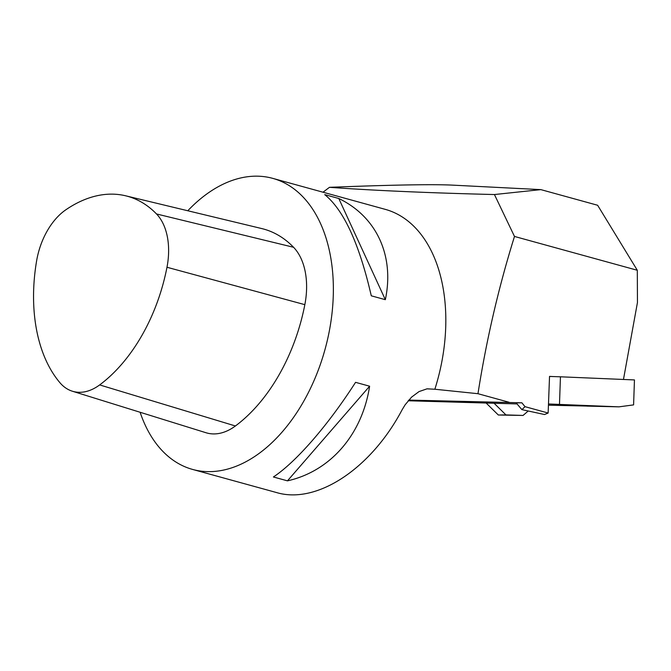 <?xml version="1.0" encoding="UTF-8"?>
<svg xmlns="http://www.w3.org/2000/svg" width="671" height="671" viewBox="0 0 671 671"><rect width="100%" height="100%" fill="white"/><g stroke="black" fill="none" stroke-linecap="round" stroke-linejoin="round"><path stroke-width="1.01" d="M552.535 376.523L549.532 376.397L548.14 413.026L525.016 406.66L521.912 409.637L516.133 402.885L521.879 402.81L408.765 400.084M517.022 403.925L408.186 400.763M586.966 406.064L548.433 405.183M586.949 406.114L618.997 406.844L548.484 403.976M187.779 210.761A150.95 95.81 105.4 0 1 259.509 176.247A150.95 95.81 105.4 0 1 272.753 178.369L385.213 209.344A150.95 95.81 105.4 0 1 434.858 389.239L477.97 393.701L509.071 402.264M486.416 403.305L498.335 415.014L523.061 415.441L528.06 411.138M623.468 379.459L637.45 302.512L637.307 270.27L514.489 236.452L494.435 194.54L540.86 189.625L597.626 205.259L637.307 270.27M521.912 409.637L544.533 414.527L548.14 413.026M525.016 406.66L521.879 402.81M477.97 393.701C486.391 339.929 498.561 287.507 514.489 236.452M323.011 192.216L329.461 187.318C391.403 184.902 432.3 184.173 452.145 185.112L540.86 189.625M329.461 187.318C373.864 190.522 428.853 192.929 494.435 194.54M426.924 388.836L434.858 389.239L427.05 388.819L419.031 391.587L411.549 397.148L405.108 404.839L402.13 409.755C371.029 468.727 316.796 504.542 276.67 492.589L192.594 469.432A150.95 95.81 105.4 0 1 140.122 412.271M272.753 178.369A150.95 95.81 105.4 0 1 325.049 349.339A150.95 95.81 105.4 0 1 192.594 469.432M324.722 194.624L338.78 198.499C376.632 216.708 394.632 255.819 385.339 299.685L371.281 295.81C359.27 243.724 343.745 209.998 324.722 194.624M355.563 382.336L369.62 386.211C362.122 434.674 330.375 471.26 287.465 480.847L273.407 476.98C296.246 461.858 328.002 425.28 355.563 382.336M369.62 386.211L287.465 480.847M338.78 198.499L385.339 299.685M494.041 403.204L505.951 414.904L498.335 415.014M505.951 414.904L523.061 415.441M559.488 404.336L560.444 376.8L634.456 379.929L633.592 404.89L618.997 406.844M560.444 376.8L549.532 376.448M156.502 213.957A146.395 92.925 -74.6 0 0 125.636 195.798A146.395 92.925 -74.6 0 0 65.859 209.78A59.602 37.828 -74.6 0 0 36.611 260.876A146.395 92.925 -74.6 0 0 59.929 382.713A59.602 37.828 -74.6 0 0 72.376 391.218A59.602 37.828 -74.6 0 0 99.652 384.919A146.395 92.925 -74.6 0 0 166.978 267.259A59.602 37.828 -74.6 0 0 156.502 213.957L293.562 247.28A150.95 95.81 -74.6 0 0 261.732 228.559L125.636 195.798M72.376 391.218L206.056 432.753A64.156 40.721 -74.6 0 0 235.412 425.976A150.95 95.81 -74.6 0 0 304.844 304.659A64.156 40.721 -74.6 0 0 293.562 247.28M99.652 384.919L235.412 425.976M166.978 267.259L304.844 304.659"/></g></svg>
